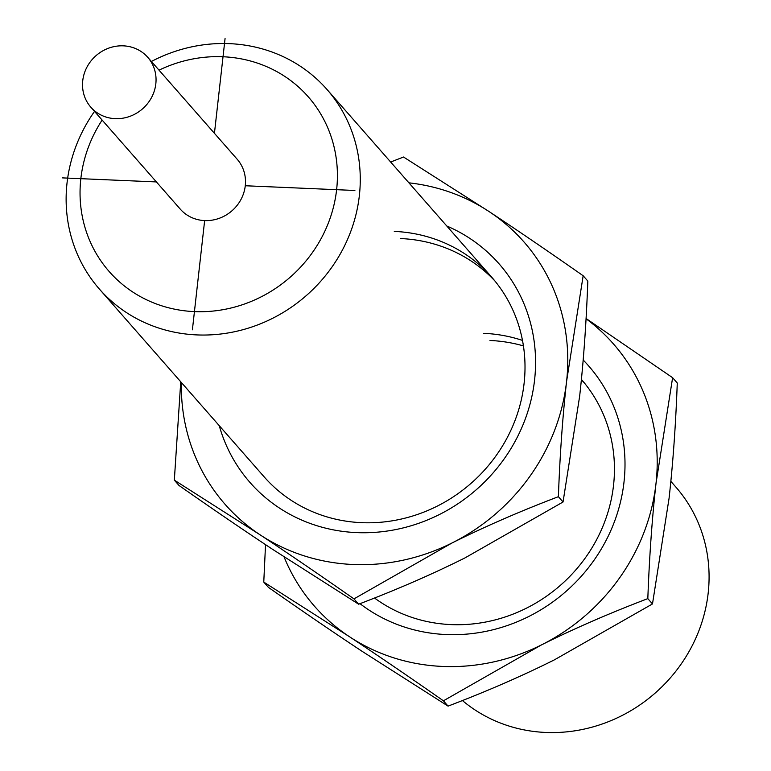 <?xml version="1.0" encoding="UTF-8"?>
<svg xmlns="http://www.w3.org/2000/svg" width="771" height="771" viewBox="0 0 771 771"><rect width="100%" height="100%" fill="white"/><g stroke="black" fill="none" stroke-linecap="round" stroke-linejoin="round"><path stroke-width="1.16" d="M102.129 120.074A132.439 123.649 -41.3 0 0 194.437 311.609A132.439 123.649 -41.3 0 0 336.619 189.695A132.439 123.649 -41.3 0 0 223.021 56.755A132.439 123.649 -41.3 0 0 159.019 70.161M90.843 107.208L180.279 209.143A37.837 35.331 -41.3 0 0 204.643 220.593A37.837 35.331 -41.3 0 0 241.034 199.371A37.837 35.331 -41.3 0 0 237.169 159.221L147.733 57.295A37.837 35.331 -41.3 0 0 123.37 45.846A37.837 35.331 -41.3 0 0 86.978 67.067A37.837 35.331 -41.3 0 0 90.843 107.208A37.837 35.331 -41.3 0 0 115.207 118.657A37.837 35.331 -41.3 0 0 151.588 97.435A37.837 35.331 -41.3 0 0 147.733 57.295M94.515 111.39A151.367 141.315 -41.3 0 0 99.42 289.106A151.367 141.315 -41.3 0 0 196.865 334.913A151.367 141.315 -41.3 0 0 342.42 250.016A151.367 141.315 -41.3 0 0 326.971 89.446A151.367 141.315 -41.3 0 0 229.536 43.648A151.367 141.315 -41.3 0 0 151.405 61.478M670.857 481.355L675.791 486.983A151.367 141.315 138.7 0 1 691.23 647.553A151.367 141.315 138.7 0 1 545.685 732.45A151.367 141.315 138.7 0 1 462.417 700.54M494.789 280.837A151.367 141.315 -41.3 0 0 400.554 238.547M358.631 604.194L273.011 549.607C244.349 530.66 213.008 509.274 178.988 485.46L174.333 480.14L259.952 534.727A198.86 185.647 -41.3 0 0 353.089 564.497A198.86 185.647 -41.3 0 0 451.979 542.996C484.593 526.718 520.059 511.279 558.387 496.688L563.042 501.998L465.038 557.876C432.425 574.164 396.959 589.603 358.631 604.194L353.966 598.884L451.979 542.996A198.86 185.647 -41.3 0 0 566.579 381.443L583.165 275.758L587.83 281.068C586.297 322.741 583.57 361.156 579.638 396.323L563.042 501.998M558.387 496.688C559.91 455.025 562.647 416.61 566.579 381.443A198.86 185.647 -41.3 0 0 489.151 211.611L403.532 157.024L390.656 162.026M583.165 275.758C549.087 251.895 517.746 230.51 489.151 211.611A198.86 185.647 -41.3 0 0 408.909 182.833M181.368 382.493A198.86 185.647 -41.3 0 0 259.952 534.727C288.614 553.674 319.946 575.06 353.966 598.884M446.795 225.999A165.717 154.711 138.7 0 1 528.925 408.023A165.717 154.711 138.7 0 1 356.665 532.607A165.717 154.711 138.7 0 1 219.243 425.659M180.742 381.79L174.333 480.14M394.28 231.406A151.367 141.315 138.7 0 1 491.715 277.203A151.367 141.315 138.7 0 1 507.164 437.774A151.367 141.315 138.7 0 1 361.609 522.671A151.367 141.315 138.7 0 1 264.164 476.863L99.42 289.106M584.225 382.763A151.367 141.315 -41.3 0 0 581.373 379.833M523.432 345.909A151.367 141.315 -41.3 0 0 489.99 340.483M448.067 706.12L362.447 651.543C333.785 632.596 302.454 611.21 268.433 587.386L263.769 582.076L349.388 636.663A198.86 185.647 -41.3 0 0 442.535 666.433A198.86 185.647 -41.3 0 0 541.415 644.932C574.029 628.644 609.504 613.215 647.823 598.624L652.488 603.934L554.474 659.812C521.861 676.1 486.395 691.529 448.067 706.12L443.412 700.81L541.415 644.932A198.86 185.647 -41.3 0 0 656.015 483.369L672.611 377.694L677.266 383.004C675.743 424.667 673.006 463.082 669.074 498.249L652.488 603.934M647.823 598.624C649.355 556.951 652.083 518.536 656.015 483.369A198.86 185.647 -41.3 0 0 586.056 318.76M672.611 377.694L586.066 318.5M284.065 556.884A198.86 185.647 -41.3 0 0 349.388 636.663C378.05 655.61 409.391 676.996 443.412 700.81M583.175 360.009A165.717 154.711 138.7 0 1 607.384 537.869A165.717 154.711 138.7 0 1 446.11 634.543A165.717 154.711 138.7 0 1 359.99 603.664M265.532 544.654L263.769 582.076M483.716 333.332A151.367 141.315 138.7 0 1 522.487 340.416M581.411 379.428A151.367 141.315 138.7 0 1 596.503 539.883A151.367 141.315 138.7 0 1 451.045 624.597A151.367 141.315 138.7 0 1 374.523 598.007M192.393 329.815L204.643 220.593M214.434 133.316L225.065 38.55M354.891 190.476L245.265 185.753M156.407 181.927L62.557 177.889M326.971 89.446L491.715 277.203"/></g></svg>
